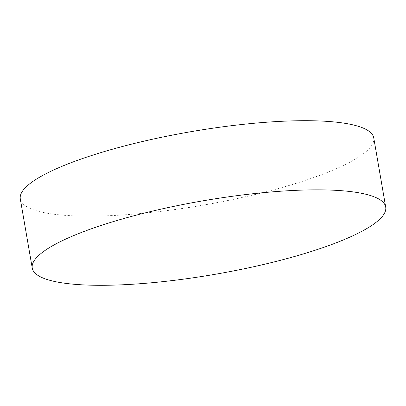 <?xml version="1.0" encoding="UTF-8"?>
<svg xmlns="http://www.w3.org/2000/svg" width="406" height="406" viewBox="0 0 406 406"><rect width="100%" height="100%" fill="white"/><g stroke="black" fill="none" stroke-linecap="round" stroke-linejoin="round"><path stroke-width="0.3" stroke-dasharray="2.03 1.52" d="M373.753 137.898A179.345 37.235 -9.8 0 1 352.921 160.517A179.345 37.235 -9.8 0 1 157.071 211.805A179.345 37.235 -9.8 0 1 20.3 198.95"/><path stroke-width="0.61" d="M32.247 268.102L20.3 198.95A179.345 37.235 -9.8 0 1 41.133 176.331A179.345 37.235 -9.8 0 1 236.982 125.043A179.345 37.235 -9.8 0 1 373.753 137.898L385.7 207.05A179.345 37.235 -9.8 0 1 364.867 229.669A179.345 37.235 -9.8 0 1 169.018 280.957A179.345 37.235 -9.8 0 1 32.247 268.102A179.345 37.235 -9.8 0 1 53.079 245.483A179.345 37.235 -9.8 0 1 248.929 194.195A179.345 37.235 -9.8 0 1 385.7 207.05"/></g></svg>
